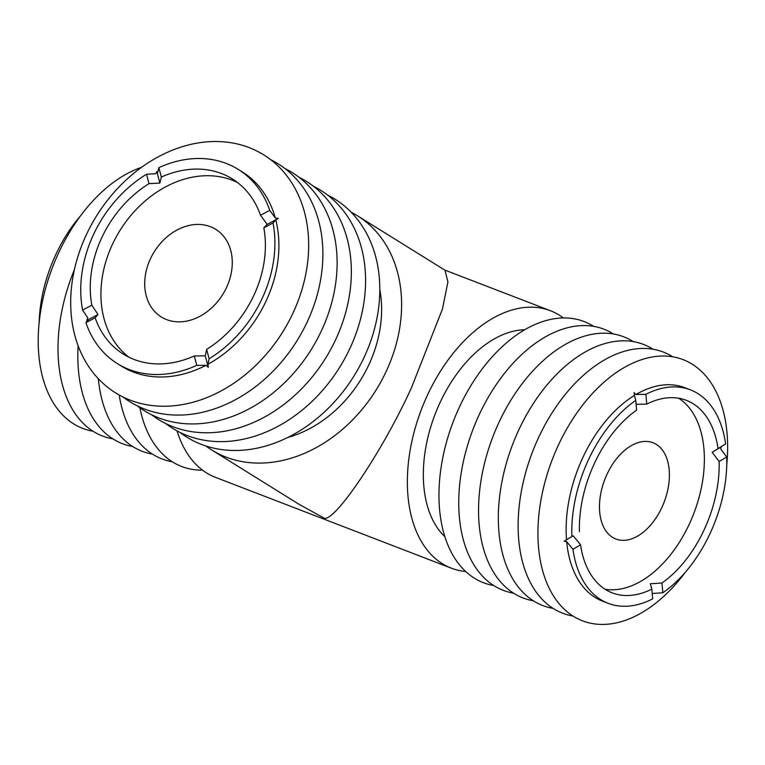 <?xml version="1.0" encoding="UTF-8"?>
<svg xmlns="http://www.w3.org/2000/svg" width="765" height="765" viewBox="0 0 765 765"><rect width="100%" height="100%" fill="white"/><g stroke="black" fill="none" stroke-linecap="round" stroke-linejoin="round"><path stroke-width="1.15" d="M158.862 167.659L157.609 172.689L156.835 171.609L155.639 173.741L146.526 174.229L149.003 183.648A103.16 80.736 -58.1 0 0 91.819 305.149L97.997 314.52L95.137 317.762A103.16 80.736 -58.1 0 0 123.356 354.118A103.16 80.736 -58.1 0 0 134.085 359.454A103.16 80.736 -58.1 0 0 194.31 355.945L196.787 365.354A114.377 89.515 -58.1 0 1 117.437 363.643L121.415 366.119A114.377 89.515 121.9 0 0 133.32 372.039A114.377 89.515 121.9 0 0 206.005 365.278L208.3 367.305L207.975 364.226A114.377 89.515 121.9 0 0 275.83 220.024L278.364 218.398L275.304 218.015A114.377 89.515 121.9 0 0 242.199 171.848L238.221 169.371A114.377 89.515 -58.1 0 0 226.316 163.452A114.377 89.515 -58.1 0 0 158.862 167.659L161.339 177.069L159.856 183.074L149.003 183.648M156.835 171.609L159.856 183.074M146.526 174.229A114.377 89.515 -58.1 0 0 82.61 310.064L87.784 317.944L86.77 320.506L88.319 319.961L85.919 322.667A114.377 89.515 -58.1 0 0 117.437 363.643M130.251 400.172A140.167 109.701 121.9 0 1 86.608 234.186A140.167 109.701 121.9 0 1 249.113 147.588A140.167 109.701 121.9 0 1 292.756 313.564A140.167 109.701 121.9 0 1 130.251 400.172M238.221 169.371A114.377 89.515 -58.1 0 1 269.729 210.346L260.511 215.252A103.16 80.736 -58.1 0 0 232.292 178.895A103.16 80.736 -58.1 0 0 221.563 173.559A103.16 80.736 -58.1 0 0 161.339 177.069M237.466 182.481A103.16 80.736 -58.1 0 0 232.235 180.196A103.16 80.736 -58.1 0 0 118.059 233.621A103.16 80.736 -58.1 0 0 128.855 357.169M91.819 305.149L82.61 310.064M97.997 314.52L86.77 320.506M95.137 317.762L85.919 322.667M206.005 365.278L196.787 365.354M166.627 319.617A51.58 40.373 -58.1 0 0 224.7 291.149A51.58 40.373 -58.1 0 0 215.73 229.337A51.58 40.373 -58.1 0 0 210.365 226.669A51.58 40.373 -58.1 0 0 152.292 255.128A51.58 40.373 -58.1 0 0 161.262 316.949A51.58 40.373 -58.1 0 0 166.627 319.617M194.31 355.945L205.278 355.84L206.646 349.366A103.16 80.736 -58.1 0 0 263.829 227.865L267.138 224.384L260.511 215.252M275.83 220.024L273.038 222.95L263.829 227.865M206.646 349.366L209.122 358.785A114.377 89.515 -58.1 0 0 273.038 222.95M209.122 358.785L207.975 364.226M278.364 218.398L267.138 224.384M269.729 210.346L275.304 218.015M205.278 355.84L208.3 367.305M270.59 159.617A140.167 109.701 121.9 0 1 304.776 326.932A140.167 109.701 121.9 0 1 144.48 409.017A140.167 109.701 121.9 0 1 123.002 396.987M284.819 168.463A140.167 109.701 121.9 0 1 319.005 335.778A140.167 109.701 121.9 0 1 158.709 417.862A140.167 109.701 121.9 0 1 137.231 405.832M299.048 177.308A140.167 109.701 121.9 0 1 333.234 344.623A140.167 109.701 121.9 0 1 172.938 426.707A140.167 109.701 121.9 0 1 151.46 414.678M313.268 186.153A140.167 109.701 121.9 0 1 347.463 353.468A140.167 109.701 121.9 0 1 187.167 435.553A140.167 109.701 121.9 0 1 165.68 423.523M327.497 194.999A140.167 109.701 121.9 0 1 361.692 362.314A140.167 109.701 121.9 0 1 201.386 444.398A140.167 109.701 121.9 0 1 179.909 432.368M287.841 437.446A114.377 89.515 -58.1 0 0 379.794 289.553M205.814 445.966A137.93 107.942 -58.1 0 0 211.704 449.983A137.93 107.942 -58.1 0 0 226.058 457.116A137.93 107.942 -58.1 0 0 381.343 381.008A137.93 107.942 -58.1 0 0 357.36 215.72A137.93 107.942 -58.1 0 0 351.154 212.211M211.704 449.983L299.335 504.47L324.465 518.307C335.95 520.755 383.791 448.959 411.446 387.759L442.438 309.089L447.927 281.96L444.981 270.208L357.36 215.72M563.356 317.934A137.93 84.915 111.1 0 0 550.418 310.724A137.93 84.915 111.1 0 0 427.941 394.109A137.93 84.915 111.1 0 0 451.293 568.156A137.93 84.915 111.1 0 0 465.722 571.493M177.059 430.896A137.93 84.915 111.1 0 0 215.462 477.341L451.293 568.156M524.666 329.753A114.377 70.418 111.1 0 0 440.391 401.845A114.377 70.418 111.1 0 0 444.953 536.772M493.827 585.55A139.947 86.158 -68.9 0 1 459.851 406.139A139.947 86.158 -68.9 0 1 593.64 326.349M202.515 470.14A139.947 86.158 -68.9 0 1 139.899 407.802M513.621 593.171A139.947 86.158 -68.9 0 1 479.645 413.76A139.947 86.158 -68.9 0 1 613.425 333.97M172.24 461.725A139.947 86.158 -68.9 0 1 119.187 394.989M533.406 600.793A139.947 86.158 -68.9 0 1 499.44 421.381A139.947 86.158 -68.9 0 1 633.219 341.592M152.445 454.104A139.947 86.158 -68.9 0 1 98.312 378.685M553.2 608.414A139.947 86.158 -68.9 0 1 519.225 429.002A139.947 86.158 -68.9 0 1 653.014 349.213M132.651 446.483A139.947 86.158 -68.9 0 1 78.135 345.742M572.985 616.035A139.947 86.158 -68.9 0 1 539.019 436.624A139.947 86.158 -68.9 0 1 672.798 356.834M112.866 438.861A139.947 86.158 -68.9 0 1 74.434 269.557M685.469 572.077A139.947 86.158 -68.9 0 1 562.877 607.85A139.947 86.158 -68.9 0 1 558.804 444.245A139.947 86.158 -68.9 0 1 670.245 356.452A139.947 86.158 -68.9 0 1 726.75 464.881M93.072 431.24A139.947 86.158 -68.9 0 1 59.106 251.828A139.947 86.158 -68.9 0 1 141.41 167.401M566.683 541.658L572.956 549.327A114.377 70.418 111.1 0 0 608.185 603.327L602.543 601.156A114.377 70.418 -68.9 0 1 566.683 541.658L564.121 541.257L566.521 539.755A114.377 70.418 -68.9 0 1 583.179 456.829A114.377 70.418 -68.9 0 1 634.443 395.419L634.051 392.636L635.916 394.53A114.377 70.418 -68.9 0 1 684.742 387.683L690.384 389.854A114.377 70.418 111.1 0 0 645.899 394.31L635.916 394.53M662.806 592.789L661.974 583.006A103.16 63.514 111.1 0 0 703.819 530.499A103.16 63.514 111.1 0 0 719.148 461.505L726.721 456.954A114.377 70.418 111.1 0 1 709.748 534.19A114.377 70.418 111.1 0 1 662.806 592.789L652.851 593.43L652.258 594.214M719.148 461.505L712.177 452.306L725.602 443.863L720.601 447.19L721.252 446.856L720.764 449.093L726.721 456.954M564.121 541.257L573.195 535.796L580.53 544.776A103.16 63.514 111.1 0 0 612.21 592.865A103.16 63.514 111.1 0 0 651.828 589.107L650.327 583.752L661.974 583.006M566.521 539.755L573.195 535.796M608.185 603.327A114.377 70.418 111.1 0 0 652.66 598.88L651.828 589.107M572.956 549.327L580.53 544.776M579.421 531.685A103.16 63.514 111.1 0 1 594.74 462.682A103.16 63.514 111.1 0 1 636.595 410.174L635.763 400.401A114.377 70.418 111.1 0 0 571.847 536.236M635.763 400.401L634.443 395.419M712.177 452.306L721.252 446.856M725.602 443.863A114.377 70.418 111.1 0 0 690.384 389.854M718.029 448.414A103.16 63.514 111.1 0 0 686.348 400.325A103.16 63.514 111.1 0 0 646.741 404.083L636.098 404.312M646.741 404.083L645.899 394.31M80.401 215.998A114.377 70.418 111.1 0 0 56.122 253.884A114.377 70.418 111.1 0 0 39.13 323.193M605.077 589.251A103.16 63.514 111.1 0 0 688.978 524.79A103.16 63.514 111.1 0 0 678.641 398.221M607.171 473.927A51.58 31.757 111.1 0 0 615.902 539.019A51.58 31.757 111.1 0 0 661.706 507.836A51.58 31.757 111.1 0 0 652.975 442.744A51.58 31.757 111.1 0 0 607.171 473.927M550.418 310.724L444.675 270.016"/></g></svg>
